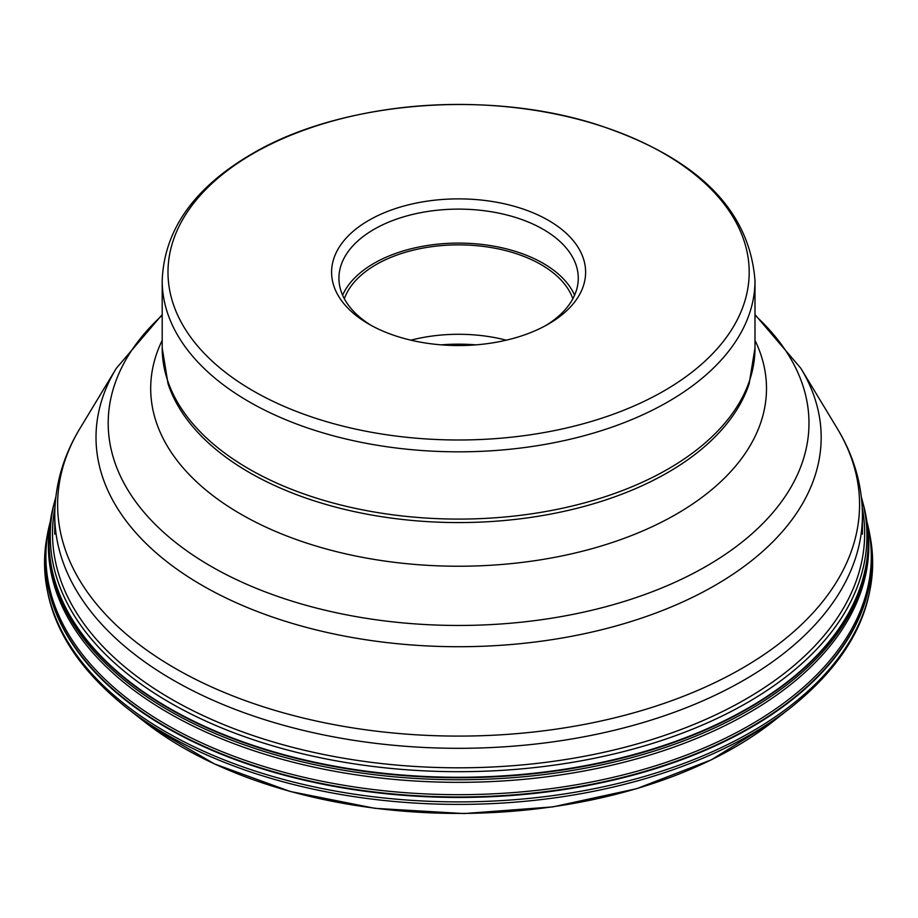 <?xml version="1.0" encoding="UTF-8"?>
<svg xmlns="http://www.w3.org/2000/svg" width="918" height="918" viewBox="0 0 918 918"><rect width="100%" height="100%" fill="white"/><g stroke="black" fill="none" stroke-linecap="round" stroke-linejoin="round"><path stroke-width="1.38" d="M50.318 521.435L49.423 525.383A412.687 238.255 0 0 0 133.397 703.108A412.687 238.255 0 0 0 618.135 776.158A412.687 238.255 0 0 0 867.762 525.383L866.867 521.435M867.751 528.47A410.22 236.844 180 0 1 606.018 766.519A410.22 236.844 180 0 1 135.336 691.311A410.22 236.844 180 0 1 49.434 528.47M410.897 340.176A116.609 67.324 180 0 1 506.288 340.176M572.855 298.752A116.609 67.324 0 0 0 492.186 247.722A116.609 67.324 0 0 0 376.139 264.591A116.609 67.324 0 0 0 344.33 298.752M342.598 295.206A119.673 69.091 180 0 1 373.959 263.351A119.673 69.091 180 0 1 490.327 245.576A119.673 69.091 180 0 1 574.588 295.206M545.74 325.569A119.673 69.091 0 0 0 578.271 278.211A119.673 69.091 0 0 0 504.395 214.376A119.673 69.091 0 0 0 373.97 229.362A119.673 69.091 0 0 0 338.926 278.211A119.673 69.091 0 0 0 371.457 325.569M548.413 324.065L548.413 324.065A127.017 73.337 0 0 0 548.413 220.354A127.017 73.337 0 0 0 368.784 220.366A127.017 73.337 0 0 0 368.784 324.065A127.017 73.337 0 0 0 548.413 324.065M253.081 153.593A290.604 167.776 180 0 1 664.047 153.558A290.604 167.776 180 0 1 664.116 390.827A290.604 167.776 180 0 1 253.15 390.873A290.604 167.776 180 0 1 253.081 153.593M133.19 712.77A412.951 238.416 180 0 1 126.179 707.445L144.528 721.812A390.173 225.266 0 0 0 151.137 726.849A390.173 225.266 0 0 0 772.669 721.812L791.006 707.445A412.951 238.416 180 0 1 133.19 712.77M47.426 534.425L46.726 538.373A414.041 239.047 0 0 0 132.318 710.016A414.041 239.047 0 0 0 165.825 731.875A414.041 239.047 0 0 0 636.438 778.716A414.041 239.047 0 0 0 870.471 538.373L870.471 538.373C880.052 600.969 853.568 657.334 791.006 707.445M868.221 526.921A413.329 238.634 180 0 1 869.759 534.391A413.329 238.634 180 0 1 636.128 774.322A413.329 238.634 180 0 1 166.33 727.561A413.329 238.634 180 0 1 132.88 705.747A413.329 238.634 180 0 1 47.438 534.402A413.329 238.634 180 0 1 47.438 534.391A413.329 238.634 180 0 1 48.975 526.921M869.759 534.391A413.329 238.634 180 0 1 869.759 534.402L867.005 522.055A413.238 238.577 0 0 1 622.576 777.397A413.238 238.577 0 0 1 132.961 705.288A413.238 238.577 180 0 1 50.18 522.067L47.438 534.402M867.74 528.355L867.762 528.573A409.944 236.672 180 0 1 867.762 528.584A409.944 236.672 180 0 1 603.872 764.396A409.944 236.672 180 0 1 135.554 688.787A409.944 236.672 180 0 1 49.423 528.584A409.944 236.672 180 0 1 49.423 528.573L50.318 521.47A409.703 236.534 0 0 0 50.318 521.47A409.703 236.534 0 0 0 135.749 686.825A409.703 236.534 0 0 0 608.037 761.435A409.703 236.534 0 0 0 866.867 521.47A409.703 236.534 0 0 0 866.867 521.458A409.703 236.534 0 0 0 865.433 513.277M867.762 528.584L863.494 504.98A409.623 236.488 180 0 1 863.505 505.015A409.623 236.488 180 0 1 620.947 757.901A409.623 236.488 180 0 1 135.807 686.377A409.623 236.488 180 0 1 53.692 505.015A409.623 236.488 180 0 1 53.692 504.98L50.318 521.458A409.703 236.534 0 0 1 51.752 513.277M55.803 497.143L54.931 500.321A408.349 235.754 180 0 0 136.816 681.076A408.349 235.754 0 0 0 620.407 752.393A408.349 235.754 0 0 0 862.254 500.321L861.382 497.143M54.931 507.815A406.077 234.446 0 0 0 138.595 677.702A406.077 234.446 0 0 0 171.459 699.137A406.077 234.446 0 0 0 634.235 744.75A406.077 234.446 0 0 0 862.254 507.815M441.306 344.858A125.032 72.189 180 0 1 475.891 344.858M668.178 401.717A296.388 171.115 180 0 1 345.168 438.804A296.388 171.115 180 0 1 162.199 280.713C164.093 230.085 193.882 187.892 251.555 154.109C340.199 101.496 486.93 89.207 597.056 124.607C696.957 157.517 749.593 209.556 754.986 280.713A296.388 171.115 180 0 1 668.178 401.717M668.178 468.972A296.388 171.115 0 0 0 754.986 347.968L749.157 383.735A295.78 170.771 0 0 1 667.742 472.552A295.78 170.771 0 0 1 371.572 515.009A295.78 170.771 0 0 1 168.028 383.735L162.199 347.968A296.388 171.115 0 0 0 345.168 506.059A296.388 171.115 0 0 0 668.178 468.972M754.986 340.337A307.897 177.759 180 0 1 676.314 514.172A307.897 177.759 180 0 1 302.997 541.861A307.897 177.759 180 0 1 162.199 340.337M162.199 315.276A350.389 202.293 0 0 0 239.919 581.232A350.389 202.293 0 0 0 706.355 566.211A350.389 202.293 0 0 0 754.986 315.276M754.986 314.576L800.898 368.37A362.587 209.338 180 0 1 714.984 585.409A362.587 209.338 180 0 1 265.784 614.67A362.587 209.338 180 0 1 116.288 368.37L80.05 428.27A400.971 231.497 0 0 0 245.37 700.652A400.971 231.497 0 0 0 742.123 668.293A400.971 231.497 0 0 0 837.136 428.27C853.809 455.764 862.231 484.727 862.427 515.159A403.84 233.149 180 0 1 744.154 680.02A403.84 233.149 180 0 1 304.053 730.567A403.84 233.149 180 0 1 54.759 515.159L54.759 534.161M772.669 721.812L711.312 759.829L636.748 788.665L552.877 806.888L464.06 813.566L374.969 808.333L290.249 791.488L214.342 763.868L151.183 726.884L144.528 721.812M869.759 534.425L870.471 538.373M863.505 505.015L862.254 500.321M54.931 500.321L53.692 505.015M46.726 538.373C37.145 600.969 63.629 657.334 126.179 707.445M754.986 280.713L754.986 347.968M162.199 280.713L162.199 347.968M162.199 314.576L116.288 368.37M800.898 368.37L837.136 428.27M80.05 428.27C63.388 455.764 54.954 484.727 54.759 515.159M862.427 515.159L862.427 534.161"/></g></svg>
